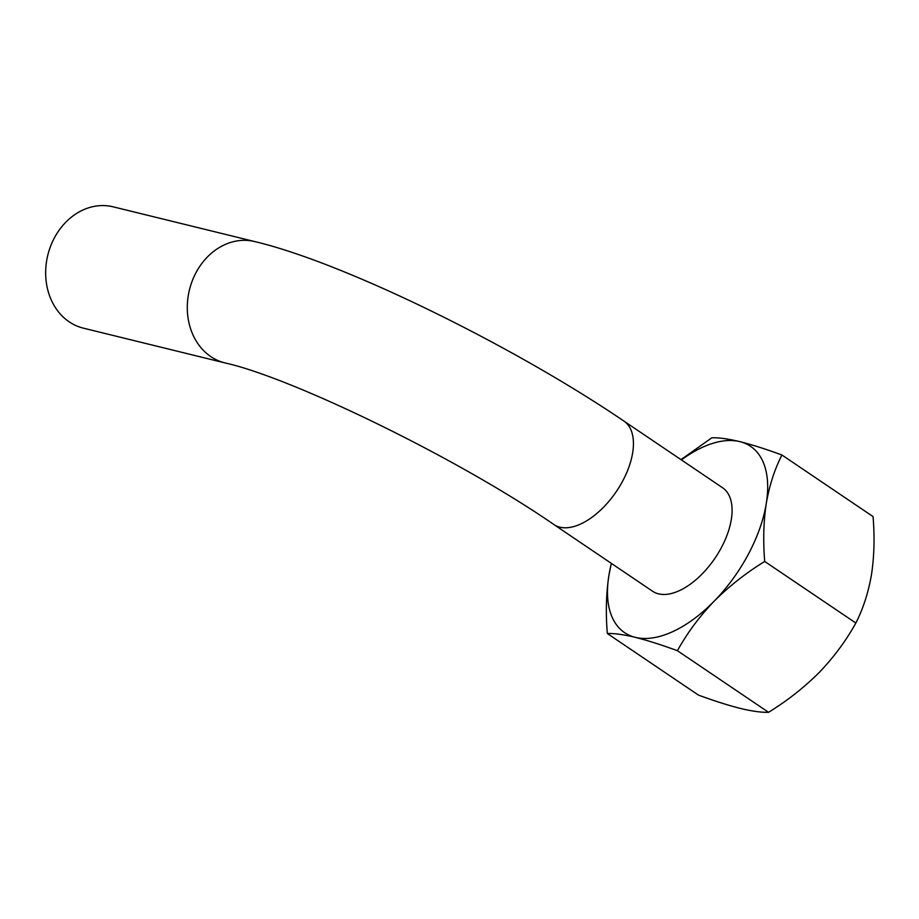 <?xml version="1.0" encoding="UTF-8"?>
<svg xmlns="http://www.w3.org/2000/svg" width="919" height="919" viewBox="0 0 919 919"><rect width="100%" height="100%" fill="white"/><g stroke="black" fill="none" stroke-linecap="round" stroke-linejoin="round"><path stroke-width="1.38" d="M607.321 633.513C605.632 613.088 606.149 593.754 608.883 575.524A112.44 59.746 -55.9 0 0 635.328 637.349A112.44 59.746 -55.9 0 0 714.017 601.325A112.44 59.746 -55.9 0 0 766.274 503.463C763.528 521.728 763.011 541.061 764.711 561.452C745.964 572.985 729.066 586.276 714.017 601.325C699.336 616.66 687.136 633.122 677.418 650.709C661.531 644.885 647.504 640.428 635.328 637.349C623.553 634.558 614.225 633.271 607.321 633.513L698.451 695.097C714.339 700.933 728.365 705.39 740.553 708.469C752.316 711.26 761.644 712.547 768.548 712.305C787.296 700.772 804.194 687.481 819.243 672.432C833.924 657.096 846.123 640.635 855.842 623.036C863.159 608.7 868.375 592.548 871.499 574.57C874.233 556.305 874.75 536.972 873.05 516.581L781.92 454.997C774.614 469.333 769.398 485.485 766.274 503.463A112.44 59.746 -55.9 0 0 739.829 441.625C752.018 444.716 766.044 449.161 781.92 454.997M680.99 459.649L711.834 437.789C718.727 437.559 728.055 438.834 739.829 441.625A112.44 59.746 -55.9 0 0 681.393 459.914M658.544 593.858A62.469 33.199 -55.9 0 0 718.336 552.985A62.469 33.199 -55.9 0 0 722.552 487.736L623.909 421.063A62.469 33.199 -55.9 0 1 619.682 486.312A62.469 33.199 -55.9 0 1 559.901 527.184A62.469 33.199 -55.9 0 1 553.95 524.577L652.593 591.25A62.469 33.199 -55.9 0 0 658.544 593.858M611.434 563.427A112.44 59.746 -55.9 0 0 608.883 575.524L611.307 563.347M768.548 712.305L677.418 650.709M855.842 623.036L764.711 561.452M224.983 362.913A62.469 51.923 103.8 0 1 189.44 289.864A62.469 51.923 103.8 0 1 254.758 241.571L113.129 206.821A62.469 51.923 103.8 0 0 47.811 255.114A62.469 51.923 103.8 0 0 83.353 328.152L224.983 362.913C291.22 377.514 457.501 457.915 553.95 524.577M254.758 241.571C344.671 262.868 513.744 346.233 623.909 421.063"/></g></svg>
